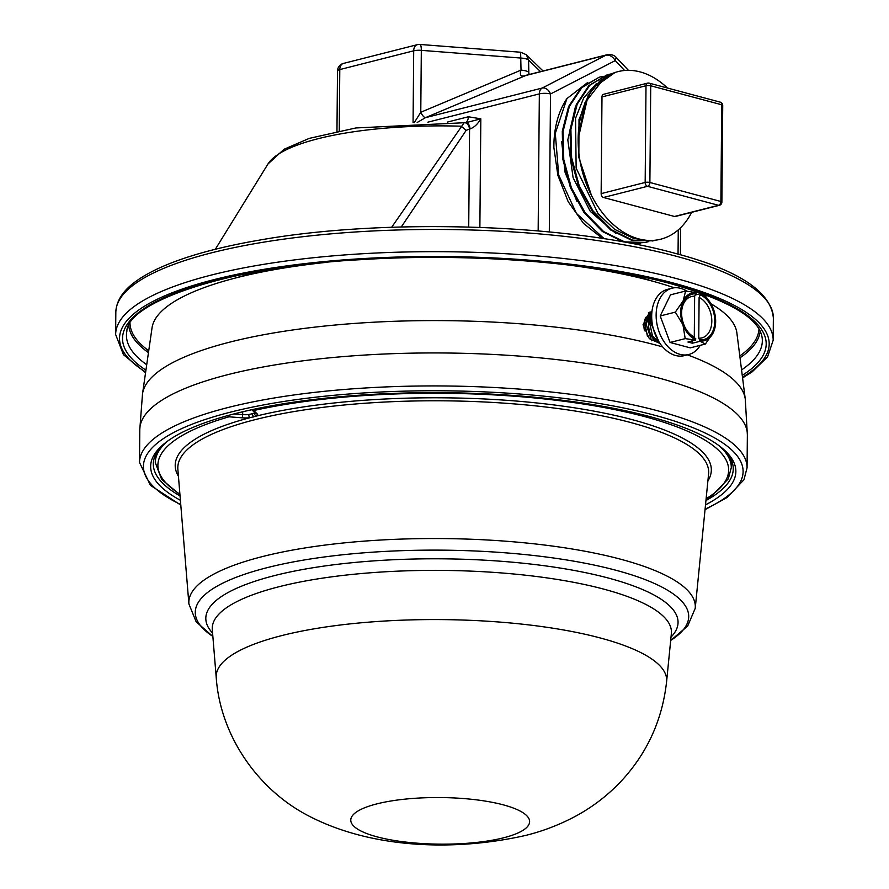 <?xml version="1.0" encoding="UTF-8"?>
<svg xmlns="http://www.w3.org/2000/svg" width="889" height="889" viewBox="0 0 889 889"><rect width="100%" height="100%" fill="white"/><g stroke="black" fill="none" stroke-linecap="round" stroke-linejoin="round"><path stroke-width="1.33" d="M526.41 54.818L528.577 60.052A10.524 2.745 -179.5 0 0 521.121 58.063L421.319 50.351A7.89 2.056 -179.5 0 0 413.696 50.817A7.89 5.412 -104.2 0 1 417.352 44.672L343.443 63.419A7.89 5.412 75.8 0 0 339.787 69.575L339.254 130.816M520.632 52.529L521.021 70.131C519.376 75.354 520.965 77.143 525.777 75.509A10.524 7.212 -104.2 0 1 526.844 75.109A10.524 7.212 -104.2 0 1 526.844 75.098L607.087 54.74A10.524 7.212 75.8 0 0 606.031 55.151C609.621 54.696 612.71 56.507 615.266 60.596L624.6 70.498M529.299 74.476L528.477 72.131A10.524 2.745 -179.5 0 0 521.021 70.131L420.775 112.27L414.296 122.582M391.671 227.273L464.314 122.493C467.125 122.971 468.881 125.127 469.57 128.961L470.07 128.916C474.148 127.471 477.726 124.104 480.827 118.826L479.871 227.362M470.07 128.916C469.614 124.749 467.981 122.66 465.203 122.626L464.314 122.493M466.103 122.649L480.827 118.826L468.347 116.77A7.89 5.412 75.8 0 1 465.58 122.571M417.352 44.672A7.89 7.89 0 0 1 419.897 44.45A7.89 1.934 94.4 0 1 421.319 50.351L420.775 112.27A7.89 2.656 67.2 0 0 425.531 117.637L525.777 75.509L606.031 55.151L542.201 88.044A7.89 5.667 62.7 0 1 550.502 93.978L615.266 60.596L616.155 57.352L628.39 70.331M417.174 122.471L425.531 117.648L542.201 88.044A7.89 5.412 -104.2 0 0 539.345 93.89L427.865 122.182M540.512 71.631L528.577 60.052L528.855 74.598M587.796 82.399L566.926 98.59A85.366 58.552 75.8 0 0 553.88 147.563L557.87 175.311L568.171 201.67L583.562 223.45L602.553 238.496M691.642 212.349A86.466 59.307 -104.2 0 1 645.492 240.186A86.466 59.307 -104.2 0 1 638.702 238.874A86.466 59.307 -104.2 0 1 591.463 195.436L578.85 157.564L579.006 119.515L591.674 89.078L614.999 72.498M652.971 240.863L631.779 240.341L610.81 230.073L592.396 211.382L578.506 186.334L570.771 157.931L570.038 129.594L576.316 104.502L588.84 85.611L607.02 74.887L589.774 85.277L577.205 104.146L570.894 129.283L571.605 157.631L579.284 185.968L593.107 210.993L611.643 229.862L632.657 240.152L653.326 240.786L656.171 240.097M602.642 76.387L599.053 77.276L581.895 87.6L569.371 106.402L563.081 131.383L563.77 159.553L571.394 187.779L585.151 212.749L603.653 231.596L624.589 241.864L645.181 242.486L631.023 243.353M623.211 241.908L602.364 231.473L584.095 212.66L570.427 187.701L562.87 159.42L562.281 131.25L568.604 106.458L581.084 87.811L599.053 77.276M566.926 98.59L555.292 133.339L558.703 175.055L576.405 213.393L604.264 238.763M636.202 244.353L640.625 243.275M645.181 242.486L648.77 241.575M610.599 73.998L607.02 74.887M614.977 72.498L599.886 80.888L588.085 95.701L578.139 139.006L584.806 103.013L604.331 77.988A86.466 59.307 -104.2 0 1 640.158 71.92A86.466 59.307 -104.2 0 1 667.45 88.022M645.492 240.186L633.39 238.274L614.777 229.44L598.086 213.727L576.139 168.088L575.55 118.259L583.729 97.857L596.508 83.499M615.788 233.429L590.274 211.382L573.094 177.689L567.804 139.873L575.45 106.613M561.67 141.529L565.115 172.522L576.994 201.536M591.463 195.436A86.466 59.307 -104.2 0 1 578.139 139.006A86.466 59.307 -104.2 0 1 604.331 77.988M648.403 83.155A3.334 2.289 75.8 0 0 647.559 83.144L603.531 94.312A3.334 2.289 75.8 0 0 601.986 96.912L601.142 193.624A3.334 2.289 75.8 0 0 603.475 197.48L674.484 216.472A3.334 2.289 75.8 0 0 675.329 216.483L719.357 205.315A3.334 3.334 0 0 0 721.879 202.114A3.334 0.867 0.5 0 0 720.89 201.481A3.334 2.267 105 0 1 718.512 205.303A3.334 2.289 75.8 0 0 719.357 205.315M649.326 312.595L648.481 312.572M646.259 316.928A13.946 7.523 80.5 0 0 643.947 325.485A13.946 7.523 -99.5 0 0 644.469 330.808M651.637 340.798L646.114 323.974L651.948 311.617L650.892 311.872L645.047 324.252L647.436 336.353M650.904 315.751A13.946 7.523 80.5 0 0 648.581 324.307A13.946 7.523 -99.5 0 0 655.36 340.431M651.748 313.917L649.681 323.074L652.537 336.186L659.771 343.098M651.681 316.473L650.748 322.796L659.016 341.954M671.962 288.214L667.517 289.347A34.193 23.458 75.8 0 0 651.681 316.006A34.193 23.458 75.8 0 0 684.33 355.633L688.786 354.5A34.193 23.458 -104.2 0 1 656.138 314.873A34.193 23.458 -104.2 0 1 671.962 288.214A34.193 23.458 -104.2 0 1 686.919 291.148M700.221 345.332A34.193 23.458 -104.2 0 1 688.786 354.5M660.194 315.962L670.073 342.465L685.197 338.631L682.941 324.696L675.307 312.128L660.194 315.962L670.495 294.848L685.608 291.014L683.152 300.882L675.307 312.128M715.656 320.896L713.211 332.786A24.659 16.913 -104.2 0 1 700.21 341.043L698.754 338.164L699.11 297.459L700.632 293.826A24.659 16.913 -104.2 0 1 711.611 304.938A24.659 16.913 -104.2 0 1 713.423 308.983A24.659 16.913 -104.2 0 1 715.656 320.896A24.659 16.913 -104.2 0 1 713.211 332.786L705.377 344.021L690.253 347.866L670.073 342.465M696.154 292.625L694.642 296.259L694.287 336.975L695.743 339.854A24.659 16.913 -104.2 0 1 682.941 324.696A24.659 16.913 -104.2 0 1 683.152 300.882A24.659 16.913 -104.2 0 1 696.154 292.625L685.608 291.014M695.743 339.854L687.942 342.021L692.42 343.221L692.442 340.887M685.197 338.631L695.598 340.076M705.377 344.021L700.076 341.276L692.42 343.221M695.454 294.948L700.488 293.67L705.788 296.415L711.611 304.938M700.221 339.842A23.425 16.069 75.8 0 0 714.789 321.273A23.425 16.069 75.8 0 0 700.621 295.026M699.11 297.459A21.325 14.624 -104.2 0 1 711.811 321.251A21.325 14.624 -104.2 0 1 698.754 338.164M696.143 293.826A23.425 16.069 75.8 0 0 681.574 312.984A23.425 16.069 75.8 0 0 685.43 328.141A23.425 16.069 75.8 0 0 695.754 338.653M694.287 336.975A21.325 14.624 -104.2 0 1 685.252 327.819M681.585 313.35A21.325 14.624 -104.2 0 1 694.642 296.259M707.9 480.949A268.067 69.842 -179.5 0 0 632.924 419.841A268.067 69.842 -179.5 0 0 256.821 415.963A2.634 2.367 -123.5 0 1 254.387 413.152L248.809 414.563A9.868 2.567 0.5 0 1 242.664 414.607A2.634 0.645 94.4 0 1 241.975 417.808A12.49 3.256 -179.5 0 0 249.753 417.752A268.067 69.842 -179.5 0 0 178.445 476.326M257.232 413.93L253.732 410.529A2.634 2.445 134.2 0 1 251.92 409.873L255.421 413.285A2.634 2.445 -45.8 0 0 257.232 413.93A12.49 3.256 -179.5 0 1 256.821 415.963L249.753 417.752A2.634 0.933 84.6 0 1 248.809 414.563M229.573 415.107A2.634 0.645 94.4 0 1 228.995 416.808L241.975 417.808M325.43 262.455A292.614 76.243 -179.5 0 0 237.03 277.612A292.614 76.243 -179.5 0 0 152.041 327.841L142.518 393.805L139.795 429.487A303.794 79.154 -179.5 0 1 228.24 374.547A303.794 79.154 -179.5 0 1 658.327 377.903A303.794 79.154 -179.5 0 1 747.36 434.788L745.26 399.072A301.571 78.576 -179.5 0 0 687.397 354.855M745.26 399.072L736.881 332.942A292.614 76.243 -179.5 0 0 710.989 303.794M674.373 287.792A292.614 76.243 -179.5 0 0 564.671 264.544M660.016 343.465L649.326 338.676L643.047 324.752L649.526 312.228L651.048 312.006M705.51 504.874A292.614 76.243 -179.5 0 0 725.18 450.812A292.614 76.243 -179.5 0 0 235.841 413.463A292.614 76.243 -179.5 0 0 161.687 445.9A292.614 76.243 -179.5 0 0 180.411 500.296M163.009 444.733A289.981 75.554 -179.5 0 0 153.308 463.858A289.981 75.554 -179.5 0 0 180.056 495.951M705.944 500.54A289.981 75.554 -179.5 0 0 733.247 468.925A289.981 75.554 -179.5 0 0 723.89 449.623M466.458 122.626L355.856 127.96L309.261 138.373L284.013 149.285L267.978 163.987A180.134 46.928 0.5 0 1 461.213 126.205L466.169 130.372L469.57 128.961L468.714 227.006M401.283 226.973L466.169 130.372M447.356 122.093L468.347 116.77M336.964 131.283L337.498 70.998A7.89 2.056 0.5 0 1 339.787 69.575L413.696 50.817L413.074 122.638M678.051 254.121L678.263 229.895M538.156 230.907L539.345 93.89A7.89 2.056 0.5 0 1 550.502 93.978L549.302 231.929M676.496 256.321A328.786 85.666 -179.5 0 0 318.751 234.996A328.786 85.666 -179.5 0 0 115.826 312.295C116.292 300.538 123.46 289.881 137.317 280.335C147.341 273.323 160.465 266.856 176.667 260.922C199.447 252.62 227.095 245.664 259.599 240.086C383.737 217.905 568.293 223.706 674.74 253.221C738.17 269.9 771.041 291.514 773.363 318.029A328.786 85.666 -179.5 0 0 676.496 256.321M742.582 377.947L752.172 371.846L767.574 356.867L773.174 340.254A328.786 85.666 -179.5 0 0 676.307 278.546A328.786 85.666 -179.5 0 0 318.562 257.21A328.786 85.666 -179.5 0 0 115.637 334.508L123.471 354.7L145.563 372.735M145.663 372.013A324.841 84.633 0.5 0 1 262.088 269.645A324.841 84.633 0.5 0 1 673.484 283.058A324.841 84.633 0.5 0 1 742.493 377.214M742.259 375.347A321.84 83.855 -179.5 0 0 671.373 283.591A321.84 83.855 -179.5 0 0 266.467 269.856A321.84 83.855 -179.5 0 0 145.929 370.146M741.57 369.913A317.951 82.844 -179.5 0 0 762.017 336.875C758.595 317.773 728.047 300.015 670.384 283.591C591.607 262.144 468.581 252.632 360.278 259.71C227.828 266.3 127.127 302.438 126.849 331.33A317.951 82.844 -179.5 0 0 146.718 364.723M740.037 357.778A315.817 82.288 -179.5 0 0 760.184 331.275M128.783 325.763A315.817 82.288 -179.5 0 0 148.463 352.622M148.73 350.777A314.528 81.955 0.5 0 1 130.005 323.563M758.995 329.052A314.528 81.955 0.5 0 1 739.792 355.933M653.526 281.446A272.556 71.02 -179.5 0 0 636.757 276.546A272.556 71.02 -179.5 0 0 622.644 273.012M267.311 269.912A272.556 71.02 -179.5 0 0 236.285 277.801M589.74 268.078A271.245 70.675 -179.5 0 0 577.994 266.155M312.072 263.833A271.245 70.675 -179.5 0 0 300.304 265.555M603.475 197.48L647.503 186.312A3.334 2.289 -104.2 0 1 645.17 182.456A3.334 0.867 0.5 0 1 649.881 182.489A3.334 2.267 105 0 1 647.503 186.312L718.512 205.303L674.484 216.472M601.986 96.912L646.003 85.744A3.334 2.289 75.8 0 1 647.559 83.144A3.334 3.334 0 0 1 649.237 83.155A3.334 2.267 -75 0 1 650.726 85.777L721.735 104.769L720.89 201.481L649.881 182.489L650.726 85.777A3.334 0.867 -179.5 0 0 646.003 85.744L645.17 182.456L601.142 193.624M720.246 102.146A3.334 2.267 105 0 1 721.735 104.769A3.334 0.867 0.5 0 1 722.724 105.402A3.334 3.334 0 0 0 720.246 102.146L649.237 83.155M168.021 440.811A288.014 75.043 -179.5 0 0 155.286 462.613L161.676 479.415L179.956 494.728M242.697 411.785L242.664 414.607L233.985 413.941M706.066 499.318L712.111 495.473L728.302 478.827L731.291 467.636A288.014 75.043 -179.5 0 0 718.934 445.622M252.576 409.551A2.634 1.689 77.4 0 0 253.732 410.529A285.38 74.354 0.5 0 1 645.147 416.741A285.38 74.354 0.5 0 1 706.122 498.751M631.057 422.631A265.444 69.164 0.5 0 1 708.589 473.926L695.231 608.309A253.254 65.986 0.5 0 0 621.311 559.392A253.254 65.986 0.5 0 0 262.566 556.547A253.254 65.986 0.5 0 0 188.89 603.898L177.867 469.292A265.444 69.164 0.5 0 1 255.087 419.664A265.444 69.164 0.5 0 1 631.057 422.631M212.86 636.413A246.72 64.286 0.5 0 1 267.1 567.671A246.72 64.286 0.5 0 1 616.61 570.438A246.72 64.286 0.5 0 1 670.684 640.413M212.593 633.112A236.13 61.519 0.5 0 1 274.568 575.583A236.13 61.519 0.5 0 1 557.981 567.704A236.13 61.519 0.5 0 1 671.017 637.113M216.238 677.707L212.304 629.645A229.595 59.819 0.5 0 1 279.102 586.707A229.595 59.819 0.5 0 1 603.798 589.14A229.595 59.819 0.5 0 1 671.362 633.646L666.594 681.641C662.394 719.646 647.436 752.65 621.689 780.653C607.665 795.566 591.774 807.701 574.027 817.047C558.425 825.203 542.268 831.337 525.555 835.449C454.868 851.44 371.246 848.917 307.716 815.424C257.71 789.243 220.316 735.825 216.238 677.707A225.239 58.685 0.5 0 1 281.769 635.591A225.239 58.685 0.5 0 1 600.297 637.98A225.239 58.685 0.5 0 1 600.853 638.124A225.239 58.685 0.5 0 1 666.594 681.641M376.803 803.9A89.422 23.303 0.5 0 1 503.474 804.901A89.422 23.303 0.5 0 1 503.574 837.805A89.422 23.303 0.5 0 1 377.325 836.916A89.422 23.303 0.5 0 1 376.803 803.9M179.9 494.151A285.38 74.354 0.5 0 1 228.995 416.808A2.634 1.911 73.9 0 1 227.562 415.652M252.187 414.13L253.643 417.008M662.738 346.943A301.571 78.576 -179.5 0 0 657.049 345.365A301.571 78.576 -179.5 0 0 230.107 342.043A301.571 78.576 -179.5 0 0 142.518 393.805M747.36 434.788L747.071 467.77A303.794 79.154 -179.5 0 0 658.049 410.885A303.794 79.154 -179.5 0 0 227.951 407.54A303.794 79.154 -179.5 0 0 139.506 462.469L139.795 429.487M180.756 504.552A299.849 78.121 0.5 0 1 230.718 412.096A299.849 78.121 0.5 0 1 655.226 415.396A299.849 78.121 0.5 0 1 705.088 509.13M419.897 44.45L520.776 52.24L526.344 54.751L543.057 70.987M267.978 163.987L215.327 249.276M343.443 63.419A7.89 7.89 0 0 0 337.498 70.998M616.155 57.352C614.343 55.14 611.321 54.273 607.087 54.74M680.385 254.765L680.618 227.706M773.174 340.254L773.363 318.029M115.826 312.295L115.637 334.508M652.448 240.975L653.326 240.786M636.235 244.353L637.035 244.186M722.724 105.402L721.879 202.114M155.353 455.079L155.286 462.613M731.291 467.636L731.358 460.113M670.684 640.491L687.664 626.056L695.231 608.309M188.89 603.898L196.136 621.755L212.871 636.491M705.033 509.686L727.258 497.396L743.949 479.771L747.071 467.77M139.506 462.469L150.43 485.338L180.8 505.119"/></g></svg>
